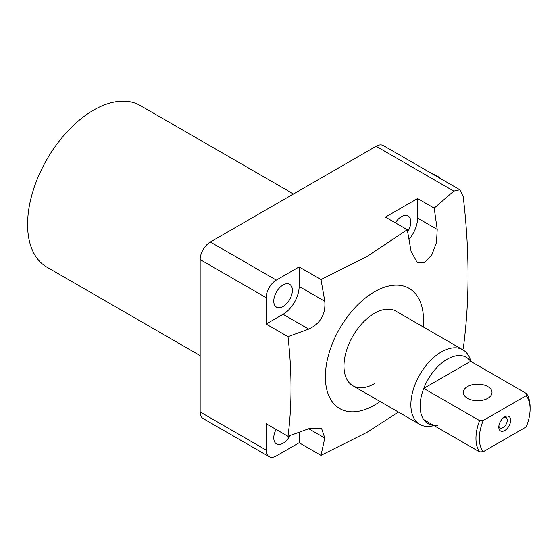 <?xml version="1.0" encoding="UTF-8"?>
<svg xmlns="http://www.w3.org/2000/svg" width="558" height="558" viewBox="0 0 558 558"><rect width="100%" height="100%" fill="white"/><g stroke="black" fill="none" stroke-linecap="round" stroke-linejoin="round"><path stroke-width="0.84" d="M471.224 361.661L469.78 358.131A43.071 24.866 120 0 0 462.868 349.803L395.971 311.183A43.071 24.866 120 0 0 374.439 313.317A43.071 24.866 120 0 0 346.302 351.268A43.071 24.866 120 0 0 352.9 385.78A43.071 24.866 120 0 0 374.439 383.653M380.11 401.488A69.394 40.064 -60 0 1 374.439 405.143A69.394 40.064 -60 0 1 325.37 376.81A69.394 40.064 -60 0 1 374.439 291.827A69.394 40.064 -60 0 1 423.18 326.89M320.99 279.53L324.805 301.271C325.823 314.203 320.466 323.487 308.734 329.108L287.998 336.676L266.152 324.059L283.073 314.293A22.732 13.127 120 0 0 299.144 286.449L299.144 266.912L320.99 279.53L367.185 256.38L407.284 229.708L385.439 217.097L417.586 198.536L434.187 208.12L453.773 191.101L459.855 189.755L463.196 196.542C469.655 250.919 469.655 301.718 463.196 348.931M287.998 436.314L308.734 428.746L321.596 428.488L324.805 438.03L320.99 455.363L299.144 442.752L276.301 455.942A14.355 8.286 120 0 1 269.123 456.646A14.355 8.286 120 0 1 266.152 450.076L266.152 423.703L287.998 436.314C292.022 405.464 292.022 372.249 287.998 336.676M398.412 412.055L367.185 432.213L320.99 455.363M293.487 193.989L140.232 105.511A93.319 53.882 120 0 0 93.57 110.128A93.319 53.882 120 0 0 32.608 192.364A93.319 53.882 120 0 0 46.907 267.142L200.162 355.62M276.084 429.437A13.162 7.596 120 0 0 276.489 443.889A13.162 7.596 120 0 0 283.073 443.24A13.162 7.596 120 0 0 290.048 435.575M407.668 231.849A13.162 7.596 120 0 0 408.093 215.953A13.162 7.596 120 0 0 401.509 216.609A13.162 7.596 120 0 0 395.364 222.83M283.073 306.475A13.162 7.596 120 0 0 291.667 294.882A13.162 7.596 120 0 0 289.651 284.336A13.162 7.596 120 0 0 283.073 284.985A13.162 7.596 120 0 0 274.473 296.584A13.162 7.596 120 0 0 276.489 307.13A13.162 7.596 120 0 0 283.073 306.475M299.144 266.912L276.301 280.102A14.355 8.286 120 0 0 266.152 297.686L266.152 324.059M459.855 189.755L383.311 145.561A14.355 8.286 120 0 0 376.127 146.273L210.317 242.005A14.355 8.286 120 0 0 200.162 259.589L200.162 411.978A14.355 8.286 120 0 0 203.14 418.549L269.123 456.646M434.187 208.12L437.214 229.401L436.509 242.43L431.857 254.755L424.778 262.476L417.307 262.72L411.1 251.449L407.284 229.708M299.144 442.752L299.144 432.283M409.021 239.431A22.732 13.127 120 0 0 417.586 218.073L417.586 198.536M487.804 386.582A14.355 8.286 0 0 0 472.152 384.783A14.355 8.286 0 0 0 463.293 392.441A14.355 8.286 0 0 0 467.499 398.3A14.355 8.286 0 0 0 483.144 400.1A14.355 8.286 0 0 0 492.003 392.441A14.355 8.286 0 0 0 487.804 386.582M504.718 416.861L504.718 416.861A8.377 4.834 -60 0 1 510.64 420.279A8.377 4.834 -60 0 1 504.718 430.539A8.377 4.834 -60 0 1 498.796 427.121A8.377 4.834 -60 0 1 504.718 416.861L504.718 416.861M498.873 426.019A5.985 3.453 120 0 0 500.038 427.902A5.985 3.453 120 0 0 503.03 427.609A5.985 3.453 120 0 0 506.936 422.336A5.985 3.453 120 0 0 506.022 417.544A5.985 3.453 120 0 0 503.804 417.475M462.868 349.803A43.071 24.866 120 0 0 441.329 351.938A43.071 24.866 120 0 0 413.192 389.889A43.071 24.866 120 0 0 419.797 424.408A43.071 24.866 120 0 0 430.462 426.228L434.25 425.712M530.1 409.049A35.893 20.723 120 0 0 526.187 395.678L483.249 420.467A35.893 20.723 120 0 0 483.249 451.729L526.187 426.933A35.893 20.723 120 0 0 530.1 409.049L530.1 407.096A38.286 22.104 -60 0 0 526.473 393.557L470.638 361.319A38.286 22.104 120 0 0 447.195 359.226A38.286 22.104 120 0 0 423.745 388.396A38.286 22.104 120 0 0 423.745 419.651A38.286 22.104 120 0 0 437.535 425.266M470.638 361.319L423.745 388.396L479.587 420.627A38.286 22.104 -60 0 0 479.587 451.889L423.745 419.651M526.473 393.557L526.187 395.678M483.249 420.467L479.587 420.627M479.587 451.889L483.249 451.729M276.301 280.102L210.317 242.005M266.152 297.686L200.162 259.589M266.152 450.076L200.162 411.978M453.773 191.101L376.127 146.273M308.734 428.746L324.805 438.03M417.586 218.073L437.214 229.401M283.073 314.293L308.734 329.108M299.144 286.449L324.805 301.271M441.699 179.271A33.501 19.342 -120 0 0 431.711 173.503M430.734 172.945L444.063 180.639M352.9 385.78L419.797 424.408"/></g></svg>
